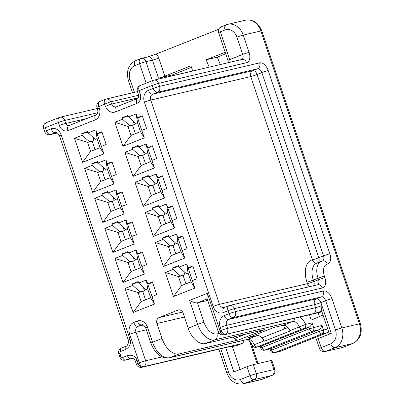 <?xml version="1.0" encoding="UTF-8"?>
<svg xmlns="http://www.w3.org/2000/svg" width="404" height="404" viewBox="0 0 404 404"><rect width="100%" height="100%" fill="white"/><g stroke="black" fill="none" stroke-linecap="round" stroke-linejoin="round"><path stroke-width="0.61" d="M238.577 339.966L264.696 329.639L205.348 343.587A19.064 11.342 68.4 0 1 188.168 328.179L183.113 313.161A4.767 3.818 -103.2 0 0 178.462 309.929A4.767 3.818 -103.2 0 0 178.033 310.06L159.035 317.574A4.767 3.818 -103.2 0 0 156.989 323.488L162.044 338.507A19.064 11.342 -111.6 0 0 179.224 353.914L238.577 339.966A7.944 4.727 68.4 0 1 234.557 338.537L245.879 334.058M138.628 95.278L110.772 101.823A4.767 0.581 157.4 0 0 104.575 104.272L98.788 106.565L99.293 108.065A9.529 7.631 -103.2 0 1 95.203 119.892L67.892 130.689A7.944 6.358 -103.2 0 1 59.428 125.528L58.418 122.523L45.354 127.689L46.364 130.694L51.116 128.815A9.529 7.631 -103.2 0 1 61.272 135.007L130.012 339.259C131.34 343.557 129.81 347.001 125.412 349.586L120.665 351.46A1.591 1.273 76.8 0 0 119.983 353.434L120.993 356.439A1.591 1.273 76.8 0 0 122.685 357.469L127.437 355.591C132.32 354.495 135.537 356.055 137.087 360.282L138.097 363.287L139.284 362.817L129.679 334.285A9.529 7.631 -103.2 0 1 133.774 322.458L137.335 321.049A9.529 7.631 -103.2 0 1 147.49 327.24L152.545 342.259L162.044 338.507M92.683 192.36L114.054 183.911L111.524 176.402L116.276 174.523L111.979 161.757L107.232 163.635L105.969 159.878L98.248 162.933L105.409 169.352L107.186 168.645L110.221 177.659L100.722 181.416L92.683 192.36L84.593 168.332L92.314 165.276L91.809 163.777L97.743 161.428L98.248 162.933M102.788 222.397L124.164 213.943L121.634 206.434L126.386 204.56L122.089 191.794L117.337 193.673L116.074 189.915L108.358 192.966L115.514 199.389L117.296 198.682L120.331 207.696L110.832 211.449L102.788 222.397L94.703 198.364L102.419 195.314L101.914 193.814L107.853 191.466L108.358 192.966M112.898 252.434L134.269 243.981L131.744 236.471L136.491 234.598L132.199 221.831L127.447 223.71L126.184 219.953L118.468 223.003L125.624 229.427L127.406 228.72L130.436 237.734L120.937 241.486L112.898 252.434L104.813 228.401L112.529 225.351L112.024 223.851L117.963 221.503L118.468 223.003M123.008 282.467L144.379 274.018L141.849 266.509L146.602 264.63L142.304 251.869L137.557 253.742L136.294 249.99L128.573 253.04L135.734 259.464L137.517 258.757L140.547 267.766L131.048 271.523L123.008 282.467L114.918 258.439L122.639 255.389L122.134 253.889L128.068 251.541L128.573 253.04M133.113 312.504L154.49 304.055L151.96 296.546L156.712 294.668L152.414 281.901L147.662 283.78L146.399 280.028L138.683 283.078L145.844 289.496L147.622 288.794L150.657 297.804L141.158 301.561L133.113 312.504L125.028 288.476L132.744 285.426L132.239 283.921L138.178 281.578L138.683 283.078M122.942 146.359L144.314 137.91L141.789 130.401L146.536 128.523L142.243 115.756L137.491 117.635L136.229 113.883L128.512 116.933L135.668 123.351L137.451 122.649L140.481 131.659L130.982 135.416L122.942 146.359L114.857 122.331L122.574 119.281L122.069 117.776L128.007 115.433L128.512 116.933M133.052 176.397L154.424 167.948L151.899 160.439L156.646 158.56L152.348 145.793L147.601 147.672L146.339 143.92L138.617 146.97L145.778 153.389L147.561 152.687L150.591 161.696L141.092 165.453L133.052 176.397L124.962 152.369L132.684 149.318L132.179 147.814L138.112 145.465L138.617 146.97M143.157 206.434L164.534 197.985L162.004 190.476L166.756 188.597L162.458 175.831L157.706 177.709L156.444 173.957L148.728 177.008L155.888 183.426L157.666 182.724L160.701 191.733L151.202 195.491L143.157 206.434L135.072 182.406L142.789 179.356L142.284 177.851L148.223 175.503L148.728 177.008M153.268 236.471L174.639 228.023L172.114 220.513L176.861 218.635L172.569 205.868L167.817 207.747L166.554 203.99L158.838 207.045L165.993 213.463L167.776 212.762L170.806 221.771L161.307 225.528L153.268 236.471L145.182 212.443L152.899 209.388L152.394 207.888L158.333 205.54L158.838 207.045M163.378 266.509L184.749 258.06L182.224 250.551L186.971 248.672L182.674 235.906L177.927 237.784L176.664 234.027L168.943 237.082L176.104 243.501L177.886 242.794L180.916 251.808L171.417 255.565L163.378 266.509L155.287 242.481L163.009 239.426L162.504 237.926L168.438 235.577L168.943 237.082M173.483 296.546L194.859 288.092L192.329 280.583L197.081 278.709L192.784 265.943L188.037 267.822L186.769 264.065L179.053 267.115L186.214 273.538L187.991 272.831L191.026 281.846L181.527 285.598L173.483 296.546L165.398 272.513L173.114 269.463L172.609 267.963L178.548 265.615L179.053 267.115M103.944 153.874L101.419 146.364L106.166 144.486L101.874 131.719L97.122 133.598L95.859 129.841L88.143 132.896L95.299 139.314L97.081 138.612L100.111 147.622L103.944 153.874L82.573 162.322L74.487 138.294L82.204 135.239L81.699 133.739L87.633 131.391L88.143 132.896M263.958 341.345A3.176 1.889 -111.6 0 1 263.787 340.986A7.944 4.727 68.4 0 0 257.035 335.628L247.773 337.805L273.892 327.477L283.159 325.301A7.944 4.727 -111.6 0 1 289.91 330.664A3.176 1.889 68.4 0 0 290.077 331.017L263.958 341.345L262.676 337.542L287.971 327.543M283.517 325.235A7.944 4.727 -111.6 0 1 283.674 325.674L284.734 328.821M232.957 337.098L234.557 338.537M249.647 341.077L250.642 344.031L251.591 343.652M327.695 332.563L322.139 333.871A3.176 1.889 -111.6 0 1 319.276 331.3L318.771 329.8L312.287 331.325L264.792 350.101L271.276 348.576L318.771 329.8C320.175 329.159 321.251 327.7 321.988 325.422L323.503 329.927A3.176 2.545 76.8 0 1 322.139 333.871L274.644 352.647A3.176 2.545 76.8 0 1 274.361 352.737L279.916 351.43A3.176 2.545 -103.2 0 0 280.204 351.344L327.695 332.563A3.176 2.545 -103.2 0 0 328.674 331.8M270.029 348.894L270.624 350.657L271.781 350.081L271.276 348.576L271.003 348.667M323.028 315.019L311.196 320.089L309.408 314.782M207.737 300.414L197.435 302.833L204.005 322.362A14.297 8.504 -111.6 0 0 216.892 333.916L219.21 333.371M319.508 316.802L318.135 312.731M256.732 347.132L261.423 346.031L308.919 327.255C310.322 326.614 311.398 325.154 312.135 322.877L313.65 327.381A3.176 2.545 76.8 0 1 312.287 331.325A3.176 1.889 -111.6 0 1 309.424 328.755L308.919 327.255L302.106 329.048L256.732 347.132A3.176 2.545 76.8 0 1 256.449 347.223L256.449 347.223C256.378 347.182 254.404 348.248 252.48 345.42C249.576 339.451 247.258 339.607 247.102 339.517M260.176 346.349L260.772 348.112L261.928 347.536L261.423 346.031L256.449 347.223M312.135 322.877L305.591 324.412L299.404 326.902A7.944 4.727 68.4 0 0 292.658 321.544A4.767 3.818 -103.2 0 0 294.971 318.175M263.787 340.986L253.348 345.072M229.199 346.768L231.578 346.768A4.767 0.333 161.4 0 1 232.386 346.561L237.017 345.471L241.769 343.592A4.767 3.818 -103.2 0 0 244.082 340.229M225.179 52.252L206.136 59.782L209.206 67.15M206.136 59.782L217.251 57.171L220.321 64.534M191.471 67.362L172.377 74.912L172.654 75.74M225.705 53.823L217.251 57.171M318.18 338.567L321.215 347.581A4.767 0.333 -18.6 0 0 319.478 348.445L316.443 339.436A4.767 0.333 161.4 0 1 318.18 338.567L331.245 333.406L321.892 305.621L321.554 310.651L329.452 334.113M188.168 328.179L197.667 324.422L189.577 300.394C193.147 302.333 195.768 303.146 197.435 302.833L207.247 298.955M206.919 297.985L207.388 293.349L220.023 330.896L221.21 330.427L220.2 327.422A9.529 7.631 -103.2 0 1 224.291 315.595L229.043 313.716L228.033 310.711L223.281 312.59A9.529 7.631 -103.2 0 1 213.125 306.399L144.39 102.146A9.529 7.631 -103.2 0 1 148.48 90.319L153.227 88.441L152.217 85.436L139.158 90.602L140.168 93.607A7.944 6.358 -103.2 0 1 136.759 103.464L115.367 111.918A9.529 7.631 -103.2 0 1 105.505 106.499A4.767 0.581 -22.6 0 1 111.701 104.05L138.314 97.793M218.736 29.275L156.287 53.964L147.339 57.06M192.708 71.028L190.946 65.786L164.822 76.114A4.767 0.333 161.4 0 1 158.479 78.179L172.377 74.912M127.437 355.591A3.176 1.889 68.4 0 0 130.3 358.161L131.997 358.02C135.249 359.393 134.971 360.595 135.35 361.151A4.767 0.333 161.4 0 1 137.087 360.282M225.7 347.591L233.881 371.902L246.94 366.736A4.767 0.333 161.4 0 1 253.283 364.676L270.882 360.54A4.767 0.333 161.4 0 1 271.836 360.429L274.866 369.438A4.767 0.333 -18.6 0 0 273.912 369.549L270.882 360.54M111.524 176.402L107.1 163.761L112.246 162.549M95.026 149.632L92.213 141.279L93.996 140.572L89.365 141.663L82.204 135.239M92.824 137.092L93.996 140.572M105.131 179.669L102.323 171.316L104.101 170.609L99.47 171.7L92.314 165.276M102.929 167.13L104.101 170.609M115.241 209.706L112.428 201.349L114.211 200.647L109.58 201.737L102.419 195.314M113.039 197.167L114.211 200.647M125.351 239.744L122.538 231.386L124.321 230.684L119.69 231.77L112.529 225.351M123.149 227.205L124.321 230.684M135.461 269.781L132.648 261.423L134.426 260.721L129.795 261.807L122.639 255.389M133.254 257.242L134.426 260.721M145.566 299.819L142.753 291.461L144.536 290.759L139.905 291.845L132.744 285.426M143.364 287.279L144.536 290.759M135.396 133.673L132.583 125.316L134.365 124.614L129.734 125.7L122.574 119.281M133.194 121.134L134.365 124.614M145.506 163.711L142.693 155.353L144.47 154.651L139.84 155.737L132.684 149.318M143.299 151.167L144.47 154.651M155.611 193.743L152.798 185.391L154.581 184.684L149.95 185.774L142.789 179.356M153.409 181.204L154.581 184.684M165.721 223.781L162.908 215.428L164.691 214.721L160.06 215.812L152.899 209.388M163.519 211.242L164.691 214.721M175.831 253.818L173.018 245.465L174.796 244.758L170.165 245.849L163.009 239.426M173.629 241.279L174.796 244.758M185.936 283.855L183.123 275.498L184.906 274.796L180.275 275.887L173.114 269.463M183.734 271.316L184.906 274.796M101.419 146.364L96.99 133.724L102.136 132.512M95.859 129.841L97.081 138.612M92.213 141.279L87.582 142.365L90.612 151.379L82.573 162.322M90.612 151.379L100.111 147.622M89.365 141.663L87.582 142.365L74.487 138.294M81.699 133.739L87.931 132.275M97.167 138.875L95.299 139.314M91.809 163.777L98.041 162.312M102.323 171.316L97.692 172.402L99.47 171.7M84.593 168.332L97.692 172.402L100.722 181.416M107.277 168.912L105.409 169.352M105.969 159.878L107.186 168.645M114.054 183.911L110.221 177.659M101.914 193.814L108.151 192.349M112.428 201.349L107.797 202.439L109.58 201.737M94.703 198.364L107.797 202.439L110.832 211.449M117.387 198.95L115.514 199.389M116.074 189.915L117.296 198.682M124.164 213.943L120.331 207.696M121.634 206.434L117.337 193.673M117.21 193.799L122.356 192.587M112.024 223.851L118.256 222.387M122.538 231.386L117.907 232.477L119.69 231.77M104.813 228.401L117.907 232.477L120.937 241.486M127.492 228.987L125.624 229.427M126.184 219.953L127.406 228.72M134.269 243.981L130.436 237.734M131.744 236.471L127.447 223.71M127.316 223.831L132.462 222.624M122.134 253.889L128.366 252.419M132.648 261.423L128.018 262.514L129.795 261.807M114.918 258.439L128.018 262.514L131.048 271.523M137.602 259.025L135.734 259.464M136.294 249.99L137.517 258.757M144.379 274.018L140.547 267.766M141.849 266.509L137.557 253.742M137.426 253.869L142.572 252.662M132.239 283.921L138.476 282.457M142.753 291.461L138.123 292.552L139.905 291.845M125.028 288.476L138.123 292.552L141.158 301.561M147.713 289.057L145.844 289.496M146.399 280.028L147.622 288.794M154.49 304.055L150.657 297.804M151.96 296.546L147.662 283.78M147.536 283.906L152.682 282.699M122.069 117.776L128.3 116.312M132.583 125.316L127.952 126.407L129.734 125.7M114.857 122.331L127.952 126.407L130.982 135.416M137.537 122.912L135.668 123.351M136.229 113.883L137.451 122.649M144.314 137.91L140.481 131.659M141.789 130.401L137.491 117.635M137.36 117.761L142.506 116.554M132.179 147.814L138.41 146.349M142.693 155.353L138.062 156.444L139.84 155.737M124.962 152.369L138.062 156.444L141.092 165.453M147.647 152.949L145.778 153.389M146.339 143.92L147.561 152.687M154.424 167.948L150.591 161.696M151.899 160.439L147.601 147.672M147.47 147.798L152.616 146.591M142.284 177.851L148.521 176.386M152.798 185.391L148.167 186.476L149.95 185.774M135.072 182.406L148.167 186.476L151.202 195.491M157.757 182.987L155.888 183.426M156.444 173.957L157.666 182.724M164.534 197.985L160.701 191.733M162.004 190.476L157.706 177.709M157.58 177.836L162.726 176.624M152.394 207.888L158.626 206.424M162.908 215.428L158.277 216.514L160.06 215.812M145.182 212.443L158.277 216.514L161.307 225.528M167.867 213.024L165.993 213.463M166.554 203.99L167.776 212.762M174.639 228.023L170.806 221.771M172.114 220.513L167.817 207.747M167.685 207.873L172.836 206.661M162.504 237.926L168.736 236.461M173.018 245.465L168.387 246.551L170.165 245.849M155.287 242.481L168.387 246.551L171.417 255.565M177.972 243.062L176.104 243.501M176.664 234.027L177.886 242.794M184.749 258.06L180.916 251.808M182.224 250.551L177.927 237.784M177.795 237.911L182.941 236.699M172.609 267.963L178.846 266.499M183.123 275.498L178.492 276.589L180.275 275.887M165.398 272.513L178.492 276.589L181.527 285.598M188.082 273.099L186.214 273.538M186.769 264.065L187.991 272.831M194.859 288.092L191.026 281.846M192.329 280.583L188.037 267.822M187.905 267.948L193.051 266.736M105.838 99.116A4.767 3.818 76.8 0 1 106.267 98.98A4.767 4.767 0 0 0 105.601 99.187A4.767 2.833 -111.6 0 0 104.575 104.272L105.505 106.499M189.577 300.394L207.388 293.349M178.901 309.858L178.033 310.06M184.421 317.039L156.989 323.488M159.035 317.574L182.598 312.034M280.204 351.344L274.644 352.647A3.176 1.889 68.4 0 1 271.781 350.081L319.276 331.3L327.71 328.937M321.988 325.422L309.424 328.755L261.928 347.536A3.176 1.889 68.4 0 0 264.792 350.101A3.176 2.545 76.8 0 1 264.509 350.192L271.003 348.662M304.227 328.356A3.176 2.545 76.8 0 0 305.591 324.412A12.706 7.56 68.4 0 0 299.975 316.999M302.106 329.048A3.176 1.889 -111.6 0 1 299.404 326.902L289.905 330.659M283.159 325.301L292.658 321.544L214.847 339.83A19.064 11.342 -111.6 0 1 197.667 324.422A4.767 0.333 -18.6 0 1 204.005 322.362M169.301 357.803C161.378 358.787 155.217 353.894 150.808 343.127A4.767 0.333 -18.6 0 1 152.545 342.259A19.064 11.342 68.4 0 0 169.725 357.671A4.767 3.818 76.8 0 1 169.301 357.803L247.112 339.517A4.767 3.818 -103.2 0 0 247.536 339.38A7.944 4.727 -111.6 0 1 254.288 344.743A3.176 1.889 68.4 0 0 256.984 346.885M179.224 353.914L169.725 357.671L247.536 339.38L257.035 335.628M147.49 327.24A4.767 0.333 161.4 0 0 145.753 328.109L150.808 343.127M145.753 328.109C142.375 322.675 142.476 325.412 142.056 324.766A4.767 3.818 -103.2 0 0 141.632 324.902A4.767 2.833 -111.6 0 1 137.335 321.049M133.774 322.458A4.767 2.833 68.4 0 0 138.067 326.306L143.445 325.043M142.354 324.73L138.067 326.306A4.767 3.818 -103.2 0 0 136.022 332.224L145.627 360.757L161.959 356.919M146.324 329.8L136.022 332.224A4.767 0.333 161.4 0 0 129.679 334.285M241.769 343.592L143.582 366.67A4.767 2.833 -111.6 0 1 139.284 362.817A4.767 0.333 -18.6 0 1 145.627 360.757A4.767 3.818 76.8 0 1 143.582 366.67L142.39 367.14A4.767 3.818 76.8 0 1 141.966 367.271A4.767 4.767 0 0 1 136.36 364.156A4.767 0.333 -18.6 0 1 138.097 363.287A4.767 2.833 68.4 0 0 142.39 367.14L230.391 346.455A9.529 0.667 161.4 0 1 232.234 346.359A9.529 0.667 161.4 0 1 231.578 346.768M137.476 91.647L106.267 98.98A4.767 3.818 76.8 0 1 110.772 101.823L111.701 104.05A4.767 3.818 -103.2 0 0 116.206 106.893A4.767 3.818 -103.2 0 0 116.332 106.863M136.759 103.464A4.767 2.833 -111.6 0 1 137.784 98.379L116.397 106.833A4.767 2.833 68.4 0 0 115.367 111.918M137.421 91.471A4.767 4.767 0 0 1 140.183 85.517A4.767 2.833 68.4 0 0 139.158 90.602A4.767 0.333 161.4 0 0 137.421 91.471L138.431 94.47A4.767 0.333 -18.6 0 1 140.168 93.607M253.838 21.735A15.887 12.721 -103.2 0 0 245.359 20.2C252.884 19.094 258.373 22.649 261.822 30.855A4.767 0.333 161.4 0 0 260.868 30.967A15.887 12.721 -103.2 0 0 253.838 21.735M321.71 311.115A9.529 0.667 161.4 0 1 313.504 313.595A4.767 3.818 -103.2 0 0 315.549 307.681L314.539 304.677A4.767 3.818 76.8 0 1 316.584 298.763L321.337 296.889L233.335 317.569A4.767 2.833 -111.6 0 1 229.043 313.716A4.767 0.333 -18.6 0 1 235.381 311.656L323.382 290.971A9.529 5.671 68.4 0 1 331.972 298.677L341.829 327.962A15.887 12.721 76.8 0 1 341.93 339.946A15.887 12.721 76.8 0 1 335.007 347.677L325.508 351.435L343.107 347.294A4.767 2.833 68.4 0 0 343.344 347.223L352.844 343.466A4.767 2.833 -111.6 0 1 352.606 343.541A15.887 12.721 -103.2 0 0 359.515 335.845A15.887 12.721 -103.2 0 0 359.429 323.826L260.868 30.967L243.269 35.108L249.081 52.379A9.529 5.671 68.4 0 1 246.556 62.696L158.56 83.376L159.57 86.38L259.61 62.867A9.529 5.671 68.4 0 1 268.2 70.574L329.861 253.798A9.529 5.671 68.4 0 1 327.336 264.115A4.767 3.818 -103.2 0 0 322.685 260.883L316.721 263.14A15.887 9.449 68.4 0 0 313.302 280.088L313.807 281.593L318.554 279.714A4.767 0.333 -18.6 0 1 324.897 277.654A9.529 5.671 68.4 0 1 322.372 287.971A4.767 3.818 -103.2 0 0 317.721 284.739L229.719 305.424A4.767 3.818 76.8 0 1 234.371 308.651L235.381 311.656A4.767 3.818 76.8 0 1 233.335 317.569L228.588 319.448A4.767 3.818 -103.2 0 0 226.543 325.361L227.553 328.366L315.549 307.681A4.767 0.333 161.4 0 0 321.892 305.621L320.882 302.616A4.767 0.333 -18.6 0 1 314.539 304.677L226.543 325.361A4.767 0.333 161.4 0 0 220.2 327.422M331.972 298.677A4.767 0.333 161.4 0 0 325.629 300.738L335.487 330.028A4.767 0.333 -18.6 0 1 341.829 327.962L359.429 323.826A4.767 0.333 -18.6 0 1 360.383 323.715L261.822 30.855M330.714 343.824L321.215 347.581A4.767 2.833 68.4 0 0 325.508 351.435A4.767 3.818 76.8 0 1 325.084 351.566L342.683 347.43A4.767 3.818 -103.2 0 0 343.107 347.294L352.606 343.541L335.007 347.677A4.767 2.833 -111.6 0 1 330.714 343.824A11.12 8.903 76.8 0 0 335.557 338.411A11.12 8.903 76.8 0 0 335.487 330.028M313.504 313.595L224.321 334.749L321.943 311.802M227.553 328.366A4.767 3.818 76.8 0 1 225.508 334.28A4.767 2.833 -111.6 0 1 221.21 330.427A4.767 0.333 -18.6 0 1 227.553 328.366M220.023 330.896A4.767 2.833 68.4 0 0 224.321 334.749A4.767 3.818 76.8 0 1 223.892 334.881A4.767 4.767 0 0 1 218.286 331.765A4.767 0.333 -18.6 0 1 220.023 330.896M216.892 333.916A4.767 3.818 76.8 0 1 214.847 339.83L205.348 343.587M224.291 315.595A4.767 2.833 68.4 0 0 228.588 319.448L316.584 298.763A4.767 2.833 -111.6 0 1 320.882 302.616L325.629 300.738A4.767 2.833 68.4 0 0 321.337 296.889A4.767 3.818 -103.2 0 0 323.382 290.971M322.372 287.971L234.371 308.651A4.767 0.333 161.4 0 0 228.033 310.711A4.767 2.833 -111.6 0 1 229.058 305.631L224.311 307.505A4.767 2.833 68.4 0 0 223.281 312.59M229.295 305.555A4.767 3.818 76.8 0 1 229.719 305.424A4.767 4.767 0 0 0 229.058 305.631M327.336 264.115A11.12 6.615 -111.6 0 0 324.392 276.149L324.897 277.654M317.61 284.764A4.767 2.833 68.4 0 0 318.554 279.714L318.049 278.215L313.302 280.088A4.767 0.333 -18.6 0 1 306.959 282.154A20.649 12.287 68.4 0 1 312.428 259.797L250.768 76.573L150.727 100.086L219.468 304.338L307.464 283.653L306.959 282.154M324.392 276.149A4.767 0.333 161.4 0 0 318.049 278.215A15.887 9.449 -111.6 0 1 321.473 261.262M309.863 286.582A4.767 3.818 76.8 0 1 307.464 283.653A4.767 0.333 161.4 0 0 313.807 281.593A4.767 2.833 -111.6 0 1 313.817 285.653M213.125 306.399A4.767 0.333 -18.6 0 1 219.468 304.338A4.767 3.818 -103.2 0 0 224.119 307.565A4.767 3.818 -103.2 0 0 224.24 307.535M148.48 90.319A4.767 2.833 68.4 0 0 152.773 94.172A4.767 3.818 -103.2 0 0 150.727 100.086A4.767 0.333 161.4 0 0 144.39 102.146M152.773 94.172L252.813 70.66L257.565 68.781L157.525 92.294L152.773 94.172M268.2 70.574A4.767 0.333 161.4 0 0 261.858 72.634L257.111 74.513A4.767 0.333 -18.6 0 1 250.768 76.573A4.767 3.818 76.8 0 1 252.813 70.66A4.767 2.833 -111.6 0 1 257.111 74.513L318.771 257.737L323.523 255.858A4.767 0.333 -18.6 0 1 329.861 253.798M157.525 92.294A4.767 2.833 -111.6 0 1 153.227 88.441A4.767 0.333 -18.6 0 1 159.57 86.38A4.767 3.818 76.8 0 1 157.525 92.294M322.569 260.913A4.767 2.833 68.4 0 0 323.523 255.858L261.858 72.634A4.767 2.833 68.4 0 0 257.565 68.781A4.767 3.818 -103.2 0 0 259.61 62.867M316.923 263.06A4.767 3.818 -103.2 0 1 312.428 259.797A4.767 0.333 161.4 0 0 318.771 257.737A4.767 2.833 -111.6 0 1 318.19 262.56M158.56 83.376A4.767 0.333 161.4 0 0 152.217 85.436A4.767 2.833 -111.6 0 1 153.242 80.356A4.767 4.767 0 0 1 153.904 80.143A4.767 3.818 76.8 0 1 158.56 83.376M153.48 80.28A4.767 3.818 76.8 0 1 153.904 80.143L241.905 59.464A4.767 3.818 -103.2 0 1 246.556 62.696M228.427 62.63L227.942 60.469A4.767 0.333 -18.6 0 1 229.679 59.6A4.767 2.833 -111.6 0 1 230.053 62.251M218.594 32.684A4.767 4.767 0 0 1 221.357 26.735A4.767 2.833 68.4 0 0 220.332 31.82L229.679 59.6L242.743 54.439L236.931 37.168A11.12 8.903 76.8 0 0 231.987 30.689A11.12 8.903 76.8 0 0 225.078 29.941L220.332 31.82A4.767 0.333 161.4 0 0 218.594 32.684L227.942 60.469M225.078 29.941A4.767 2.833 -111.6 0 1 226.109 24.856L227.76 24.336A15.887 12.721 76.8 0 1 236.209 25.856A15.887 12.721 76.8 0 1 243.269 35.108A4.767 0.333 161.4 0 0 236.931 37.168M226.341 24.78A15.887 12.721 76.8 0 1 227.76 24.336L245.359 20.2M253.283 364.676L256.313 373.685A4.767 3.818 76.8 0 1 254.268 379.598A4.767 2.833 -111.6 0 1 249.975 375.745L240.476 379.502A4.767 2.833 68.4 0 0 244.768 383.356L262.368 379.22A4.767 2.833 68.4 0 0 262.605 379.144L260.949 379.664A15.887 12.721 -103.2 0 0 262.368 379.22L271.867 375.462L254.268 379.598L244.768 383.356A15.887 12.721 76.8 0 1 243.349 383.8L260.949 379.664M262.605 379.144L272.104 375.387A4.767 2.833 -111.6 0 1 271.867 375.462A4.767 3.818 -103.2 0 0 273.912 369.549L256.313 373.685A4.767 0.333 -18.6 0 0 249.975 375.745L246.94 366.736M240.476 379.502A11.12 8.903 76.8 0 1 233.568 378.75A11.12 8.903 76.8 0 1 228.624 372.276A4.767 0.333 -18.6 0 0 226.886 373.144C230.341 381.351 235.83 384.906 243.349 383.8M220.715 348.768L228.624 372.276M122.685 357.469A3.176 1.889 68.4 0 0 125.548 360.04L132.871 358.318M131.138 357.964L125.548 360.04A4.767 3.818 76.8 0 1 125.124 360.171L132.916 358.338M125.124 360.171C122.488 360.499 120.725 359.449 119.837 357.015L120.993 356.439M119.983 353.434L118.821 354.01C118.539 353.051 117.665 350.258 121.346 348.071A3.176 1.889 68.4 0 0 120.665 351.46M121.508 348.021A3.176 1.889 68.4 0 0 121.346 348.071L126.099 346.193A3.176 1.889 -111.6 0 0 125.412 349.586M61.272 135.007A4.767 0.333 161.4 0 0 59.534 135.875L128.275 340.128A4.767 0.333 -18.6 0 1 130.012 339.259M59.534 135.875C56.156 130.442 56.257 133.179 55.838 132.532A4.767 3.818 -103.2 0 0 55.409 132.669A4.767 2.833 -111.6 0 1 51.116 128.815M56.136 132.497L50.662 134.542L57.454 132.946M59.681 117.367A4.767 3.818 76.8 0 1 60.105 117.231A4.767 3.818 76.8 0 1 64.756 120.463A4.767 0.333 161.4 0 0 58.418 122.523A4.767 2.833 -111.6 0 1 59.444 117.438L46.384 122.604A4.767 2.833 68.4 0 0 45.354 127.689A4.767 0.333 161.4 0 0 43.617 128.553L44.627 131.558A4.767 0.333 -18.6 0 1 46.364 130.694A4.767 2.833 68.4 0 0 50.662 134.542A4.767 3.818 76.8 0 1 50.237 134.678L57.489 132.972M105.601 99.187L99.813 101.48A4.767 2.833 68.4 0 0 98.788 106.565A4.767 0.333 161.4 0 0 97.051 107.429L97.556 108.934A4.767 0.333 -18.6 0 1 99.293 108.065M95.203 119.892A4.767 2.833 -111.6 0 1 96.228 114.807L68.917 125.604A4.767 2.833 68.4 0 0 67.892 130.689M59.428 125.528A4.767 0.333 -18.6 0 1 65.766 123.467A3.176 2.545 -103.2 0 0 68.872 125.619A3.176 2.545 -103.2 0 0 68.897 125.614M97.728 112.716L64.756 120.463L65.766 123.467L86.875 118.508M156.287 53.964A9.529 7.631 -103.2 0 1 158.757 58.095L164.822 76.114M158.479 78.179L152.414 60.156L145.93 61.681L152.338 80.714M132.542 92.804L128.331 80.285A4.767 0.333 161.4 0 1 130.068 79.416L134.426 92.365M130.068 79.416A11.12 8.903 76.8 0 1 129.997 71.028A11.12 8.903 76.8 0 1 134.84 65.62A4.767 2.833 68.4 0 1 135.865 60.534C128.543 64.327 126.033 70.912 128.331 80.285M140.855 58.58A4.767 3.818 76.8 0 1 141.279 58.449A4.767 3.818 76.8 0 1 145.93 61.681A4.767 0.333 161.4 0 0 139.592 63.741L134.84 65.62M146.127 83.168L139.592 63.741A4.767 2.833 -111.6 0 1 140.617 58.656L135.865 60.534M158.757 58.095A4.767 0.333 -18.6 0 1 152.414 60.156A4.767 3.818 -103.2 0 0 150.303 57.383A4.767 3.818 -103.2 0 0 147.763 56.924L141.279 58.449A4.767 4.767 0 0 0 140.617 58.656M232.386 346.561L240.087 369.443M257.166 363.762L249.48 340.91M141.966 367.271L229.967 346.592A4.767 3.818 -103.2 0 0 230.391 346.455M241.794 59.489A4.767 2.833 68.4 0 0 242.743 54.439A4.767 0.333 -18.6 0 1 249.081 52.379M270.624 350.657A3.176 3.176 0 0 0 274.361 352.737M260.772 348.112A3.176 3.176 0 0 0 264.509 350.192M138.431 94.47L138.683 96.399C138.234 98.071 137.936 98.733 137.784 98.379M352.844 343.466C360.166 339.673 362.681 333.088 360.383 323.715M342.683 347.43A4.767 4.767 0 0 0 343.344 347.223M321.953 311.832L223.892 334.881M218.286 331.765L206.868 297.839M319.478 348.445A4.767 4.767 0 0 0 325.084 351.566M226.886 373.144L218.832 349.207M119.837 357.015L118.821 354.01M128.275 340.128L128.442 342.844C127.513 345.289 126.73 346.405 126.099 346.193M44.627 131.558A4.767 4.767 0 0 0 50.237 134.678M46.384 122.604A4.767 4.767 0 0 0 43.617 128.553M97.556 108.934L97.925 111.145C97.228 115.367 96.824 114.044 96.228 114.807M97.399 108.469L60.105 117.231A4.767 4.767 0 0 0 59.444 117.438M99.813 101.48A4.767 4.767 0 0 0 97.051 107.429M221.357 26.735L226.109 24.856M136.36 364.156L135.35 361.151M272.104 375.387A4.767 4.767 0 0 0 274.866 369.438M229.967 346.592L230.512 346.43M258.085 363.544L251.414 343.723M140.183 85.517L153.242 80.356"/></g></svg>
